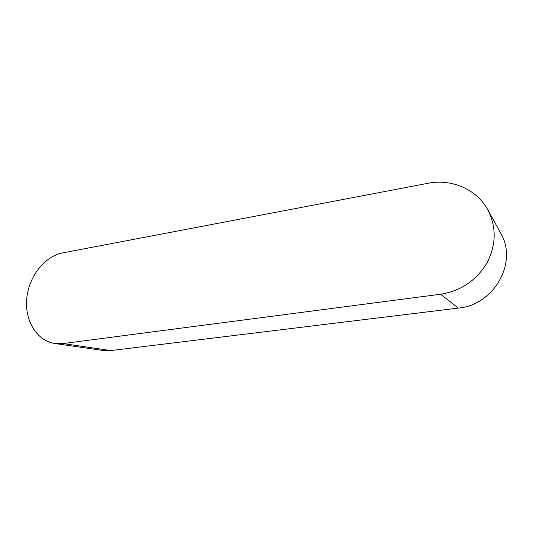 <?xml version="1.0" encoding="UTF-8"?>
<svg xmlns="http://www.w3.org/2000/svg" width="533" height="533" viewBox="0 0 533 533"><rect width="100%" height="100%" fill="white"/><g stroke="black" fill="none" stroke-linecap="round" stroke-linejoin="round"><path stroke-width="0.8" d="M428.072 183.279C451.364 178.555 476.702 189.182 487.822 209.815C496.589 227.111 496.276 244.867 486.889 263.082C476.169 280.618 460.745 291.005 440.618 294.236L63.094 343.565L54.919 343.525C36.81 340.94 24.591 320.613 26.743 298.62C28.735 276.62 44.492 256.333 62.701 252.895L428.072 183.279M487.822 209.815L500.554 232.914C518.349 262.249 494.018 305.156 458.347 308.094L110.851 350.567L103.142 350.494L54.919 343.525M458.347 308.094L440.618 294.236M110.851 350.567L63.094 343.565"/></g></svg>
